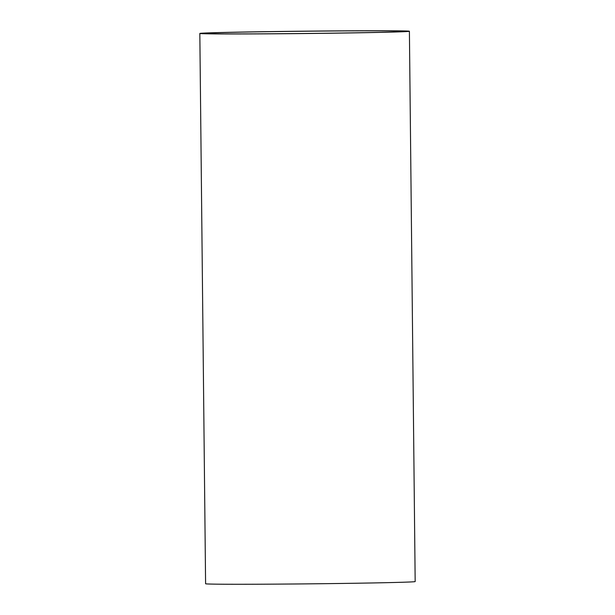 <?xml version="1.0" encoding="UTF-8"?>
<svg xmlns="http://www.w3.org/2000/svg" width="615" height="615" viewBox="0 0 615 615"><rect width="100%" height="100%" fill="white"/><g stroke="black" fill="none" stroke-linecap="round" stroke-linejoin="round"><path stroke-width="0.92" d="M396.798 31.849A100.668 1.13 179.4 0 1 283.969 33.679A100.668 1.13 179.4 0 1 203.957 33.41A100.668 1.13 179.4 0 1 304.61 31.227A100.668 1.13 179.4 0 1 405.277 31.303A100.668 1.13 179.4 0 1 396.798 31.849M400.58 31.826A104.788 1.176 -0.6 0 0 409.405 31.257A104.788 1.176 -0.6 0 0 304.61 31.181A104.788 1.176 -0.6 0 0 199.829 33.456A104.788 1.176 -0.6 0 0 283.123 33.733A104.788 1.176 -0.6 0 0 400.58 31.826M409.405 31.257L415.171 581.559A104.788 1.176 179.4 0 1 406.338 582.128A104.788 1.176 179.4 0 1 288.881 584.035A104.788 1.176 179.4 0 1 205.595 583.758L199.829 33.456"/></g></svg>
